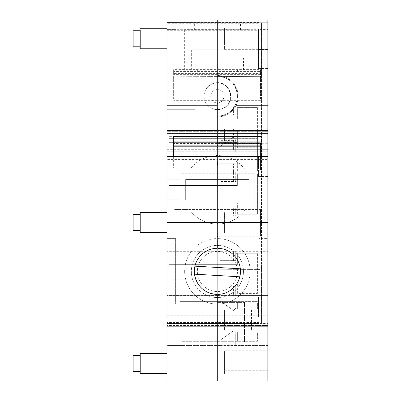 <?xml version="1.0" encoding="UTF-8"?>
<svg xmlns="http://www.w3.org/2000/svg" width="401" height="401" viewBox="0 0 401 401"><rect width="100%" height="100%" fill="white"/><g stroke="black" fill="none" stroke-linecap="round" stroke-linejoin="round"><path stroke-width="0.3" stroke-dasharray="2 1.5" d="M166.951 159.613L166.951 156.45L166.951 159.613L217.076 159.613L217.076 156.45L217.076 168.144L217.076 159.613M217.076 140.706L217.076 306.098L217.076 295.738L217.743 295.738L217.743 378.945L217.743 342.855L217.076 342.855L217.076 378.945L217.743 378.945L217.743 342.855L217.076 342.855L217.076 380.95L217.076 344.86L172.966 344.86L172.966 380.95L172.966 344.86L217.076 344.86L217.076 380.95L166.951 380.95L166.951 20.05L217.076 20.05L217.076 76.195A20.05 20.05 0 0 1 237.457 95.904A20.05 20.05 0 0 1 217.076 116.285L217.076 143.357L260.515 143.357L260.515 170.089L189.417 170.089A34.235 34.235 0 0 1 245.397 170.089A34.235 34.235 0 0 0 189.417 170.089L261.186 170.089L260.515 170.089L260.515 143.357L217.076 143.357L217.076 116.285L217.743 116.285C229.893 114.892 236.465 108.1 237.457 95.904C236.059 83.754 229.267 77.182 217.076 76.195L217.076 142.3L217.076 140.706L217.743 140.706L217.743 22.055L217.076 22.055M166.951 109.679L166.951 82.791L195.021 82.791L166.951 82.791L166.951 109.679L195.021 109.679L195.021 82.791L195.021 109.679L166.951 109.679M166.951 238.595L166.951 304.093L175.638 304.093L166.951 304.093L166.951 238.595L175.638 238.595L175.638 304.093L175.638 238.595L166.951 238.595M166.951 131.663L166.951 151.713L166.951 131.663L217.076 131.663L217.076 151.713L166.951 151.713L217.076 151.713L217.076 131.663L166.951 131.663M166.951 172.094L166.951 216.204L166.951 172.094L217.076 172.094L217.076 216.204L166.951 216.204L217.076 216.204L217.076 172.094L166.951 172.094M166.951 345.527L166.951 325.477L166.951 345.527L217.076 345.527L166.951 345.527M166.951 213.758L166.951 232.58L166.951 213.758M166.951 47.559L166.951 28.737L166.951 47.559M166.951 372.369L166.951 353.547L166.951 372.369M173.633 156.671L173.633 168.144L173.633 156.45L217.076 156.671M217.076 295.738L217.076 315.787L217.076 295.738L166.951 295.738L166.951 315.787L166.951 295.738L217.076 295.738L217.076 378.945L217.743 378.945L217.743 343.857L217.743 380.95L261.853 380.95L261.853 344.86L217.743 344.86L217.743 380.95L261.853 380.95L261.853 344.86L217.743 344.86L217.743 380.95L267.868 380.95L267.868 329.822L251.492 329.822L251.492 308.77L267.868 308.77L267.868 295.402L217.743 295.402L217.743 236.926L261.186 236.926L217.743 236.926L217.743 297.407L217.076 297.407L217.076 236.254L260.515 236.254L217.076 236.254L217.076 251.292L166.951 251.292L217.076 251.292L217.076 295.402L166.951 295.402L217.076 295.402L217.076 302.419L244.475 302.419L244.475 343.191L217.076 343.191L244.475 343.191L244.475 302.419L217.076 302.419L217.076 297.407L217.743 297.407L217.743 301.752L245.146 301.752L245.146 343.857L217.743 343.857L245.146 343.857L245.146 301.752L217.743 301.752L217.743 295.402L220.239 295.402L220.239 286.048L235.728 286.048L235.728 295.402L267.868 295.402L267.868 20.05L217.743 20.05L217.743 75.523L217.743 22.055M173.969 209.522L173.969 170.089L173.969 209.522L189.417 209.522A34.235 34.235 0 0 0 245.397 209.522L189.417 209.522A34.235 34.235 0 0 0 245.397 209.522L260.515 209.522L260.515 236.254L260.515 209.522L261.186 209.522L173.969 209.522M211.001 84.511A13.368 13.368 0 0 1 229.141 89.834A13.368 13.368 0 0 1 223.818 107.969A13.368 13.368 0 0 1 205.678 102.646A13.368 13.368 0 0 1 211.001 84.511C225.738 75.523 239.342 100.425 223.818 107.969A13.368 13.368 0 0 1 205.678 102.646A13.368 13.368 0 0 1 211.001 84.511M169.177 282.038L181.989 282.038L181.989 264.66L181.989 282.038L237.347 282.038L237.347 293.397L257.397 293.397L237.347 293.397L237.347 282.038L169.177 282.038L169.177 264.66L237.347 264.66L169.177 264.66L169.177 282.038M181.989 151.713L169.177 151.713L169.177 138.345L237.347 138.345L237.347 144.951L181.989 144.951L181.989 151.713L169.177 151.713L169.177 138.345L237.347 138.345L237.347 144.951L181.989 144.951L181.989 151.713M169.177 185.462L169.177 202.841L181.989 202.841L181.989 185.462L181.989 202.841L237.347 202.841L169.177 202.841L169.177 185.462L237.347 185.462L237.347 174.099L257.397 174.099L237.347 174.099L237.347 185.462L169.177 185.462M181.989 345.527L169.177 345.527L169.177 332.163L237.347 332.163L237.347 341.291L257.392 341.291L181.914 341.291L237.347 341.291L237.347 332.163L169.177 332.163L169.177 345.527L181.989 345.527L181.914 341.291L181.989 345.527M217.076 325.477L166.951 325.477L217.076 325.477L217.076 345.527L217.076 325.477M140.215 212.53L140.215 231.352M140.215 28.742L140.215 48.787M140.215 353.547L140.215 372.369M217.076 143.438L217.076 145.112L217.076 143.438L173.633 143.438L173.633 146.811M217.076 248.289L217.076 238.595A32.747 32.747 0 0 0 184.66 271.342A32.747 32.747 0 0 1 217.076 238.595L217.076 294.399C203.247 292.88 195.673 285.191 194.35 271.342A23.057 23.057 0 0 1 217.076 248.289M173.633 159.814L217.076 159.814M173.633 143.438L173.633 136.631M217.076 153.718L217.076 129.658L217.076 153.718L217.743 153.718L217.743 129.658L217.743 153.718L217.076 153.718M217.076 218.209L217.076 170.089L217.076 218.209L217.743 218.209L217.743 170.089L217.743 218.209L217.076 218.209M217.076 347.532L217.076 323.472L217.076 347.532L217.743 347.532L217.743 323.472L217.743 347.532L217.076 347.532M140.215 215.517L140.215 230.575L140.215 215.517M140.215 31.724L140.215 46.782L140.215 31.724M140.215 356.534L140.215 371.592L140.215 356.534M173.633 168.144L217.076 168.144M173.633 164.851L217.076 164.851M173.633 163.107L217.076 163.107M217.076 304.088A32.747 32.747 0 0 1 184.66 271.342A32.747 32.747 0 0 0 217.076 304.088M217.743 378.945L217.076 378.945M217.076 246.951L217.743 246.951L217.743 236.59L217.076 236.59L217.743 236.59L217.743 306.098L217.076 306.098L217.743 306.098L217.743 295.738L217.743 315.787L217.743 295.738L267.868 295.738L267.868 315.787L267.868 295.738L236.009 295.738L236.009 307.883L233.447 310.439L220.239 301.086L220.239 295.738L236.009 295.738L236.009 307.883L233.447 310.439L220.239 301.086L220.239 295.738L217.743 295.738M217.076 162.425L217.743 162.425L217.743 159.267L217.743 246.951M217.076 161.297L217.743 161.297L217.743 159.147L217.743 162.425M217.076 162.761L217.743 162.761L217.743 161.297M217.076 164.505L217.743 164.505L217.743 162.761M217.076 170.961L217.743 170.961L217.743 164.505M217.743 170.961L217.743 140.706M217.743 75.523A20.717 20.717 0 0 1 238.129 96.24A20.717 20.717 0 0 1 217.743 116.957L217.743 142.691L261.186 142.691L261.186 236.926L261.186 142.691L217.743 142.691L217.743 116.957A20.717 20.717 0 0 0 238.129 96.24A20.717 20.717 0 0 0 217.743 75.523M185.663 200.164L249.156 200.164L249.156 179.447L185.663 179.447L185.663 200.164L249.156 200.164L249.156 179.447L185.663 179.447L185.663 200.164L249.156 200.164L249.156 179.447L185.663 179.447L185.663 200.164L185.663 179.447L249.156 179.447L249.156 200.164L185.663 200.164M217.076 249.287L217.743 249.287L217.076 249.287M257.397 253.297L237.347 253.297L237.347 264.66L237.347 253.297L257.397 253.297L257.397 293.397L257.397 253.297M217.076 129.658L217.743 129.658L217.076 129.658M257.397 144.951L237.347 144.951L257.397 144.951L257.397 138.345L237.347 138.345L237.347 144.951L237.347 138.345L257.397 138.345L257.397 144.951M217.076 170.089L217.743 170.089L217.076 170.089M237.347 214.199L237.347 202.841L237.347 214.199L257.397 214.199L257.397 174.099L257.397 214.199L237.347 214.199M166.951 163.072L217.076 163.072L217.076 183.122L172.966 183.122L172.966 279.763L217.076 279.763L217.076 323.472L217.743 323.472L217.743 269.778L217.743 321.467L217.076 321.467L217.076 269.783L260.845 269.552L259.181 269.562L259.181 323.632L259.181 269.562L166.951 270.043L217.076 269.783L217.076 323.472L166.951 323.472L259.181 323.472L166.951 323.472L166.951 270.043L166.951 323.472L217.743 323.472L217.743 279.763L261.853 279.763L261.853 183.122L217.743 183.122L217.743 22.722L261.517 22.722L261.517 78.16L260.85 78.16L260.85 267.547L261.517 267.542L261.517 323.472L261.517 22.722L267.868 22.722L267.868 323.472L267.868 22.722L217.743 22.722L217.743 76.421L166.951 76.155L166.951 22.722L166.951 76.155L260.85 76.646L260.85 267.547L261.517 267.542L261.517 78.16L260.85 78.16L260.85 76.646L217.743 76.421L217.743 24.727L217.743 73.167L217.076 73.167L217.076 27.719L217.076 73.167L217.743 73.167L217.743 27.719L217.076 27.719L217.076 24.727L217.076 76.416L217.076 22.722L166.951 22.722L259.181 22.722L259.181 76.636L259.181 29.303L166.951 29.303L166.951 323.632L166.951 22.722L259.181 22.722L259.181 23.699L166.951 23.699L166.951 29.303M257.392 332.163L237.347 332.163L237.347 341.291L237.347 332.163L257.392 332.163L257.392 341.291L257.392 332.163M133.132 214.535L133.132 230.575M133.132 30.747L133.132 46.782M133.132 355.557L133.132 371.592M217.743 304.088L217.743 294.399A23.057 23.057 0 0 0 240.465 271.342A23.057 23.057 0 0 0 217.743 248.289L217.743 304.088A32.747 32.747 0 0 0 250.159 271.342A32.747 32.747 0 0 1 217.743 304.088M217.743 159.814L217.743 168.144L217.743 159.814L261.186 159.814L261.186 156.45L261.186 168.144L261.186 159.814M217.743 143.438L217.743 145.112L217.743 143.438L261.186 143.438L261.186 146.811M217.743 251.292L267.868 251.292L217.743 251.292M217.743 131.663L217.743 151.713L217.743 131.663L267.868 131.663L267.868 151.713L267.868 131.663L217.743 131.663M217.743 172.094L217.743 216.204L217.743 172.094L267.868 172.094L267.868 216.204L267.868 172.094L217.743 172.094M217.743 325.477L217.743 345.527L217.743 325.477L267.868 325.477L267.868 345.527L267.868 325.477L217.743 325.477M220.239 260.65L220.239 251.292L220.239 260.65L235.728 260.65L235.728 251.292L235.728 260.65L220.239 260.65M233.447 295.402L220.239 295.402L220.239 286.048L233.447 286.048L233.447 295.402L235.728 295.402L235.728 286.048L233.447 286.048M217.743 238.595A32.747 32.747 0 0 1 250.159 271.342A32.747 32.747 0 0 0 217.743 238.595M267.868 159.613L267.868 156.45L267.868 159.613L217.743 159.613M217.743 156.671L261.186 156.671M217.743 163.107L261.186 163.107M217.743 164.851L261.186 164.851M217.743 168.144L261.186 168.144M261.186 143.438L261.186 136.631M267.868 329.822L267.868 308.77L251.492 308.77L251.492 329.822L267.868 329.822M267.868 304.093L267.868 238.595L259.181 238.595L259.181 304.093L259.181 238.595L267.868 238.595L267.868 304.093L259.181 304.093L267.868 304.093M267.868 320.133L267.868 330.158L267.868 320.133M267.868 355.426L267.868 370.258L267.868 355.426M267.868 363.572L267.868 374.133L267.868 363.572M267.868 222.555L267.868 233.116L267.868 222.555M267.868 139.864L267.868 128.987L267.868 139.864M267.868 38.762L267.868 49.323L267.868 38.762M220.239 151.713L217.076 151.713L217.076 103.593L217.076 151.713L217.743 151.713L217.743 103.593L217.076 103.593L217.743 103.593L217.743 151.713L220.239 151.713L220.239 146.365L220.239 151.713L220.239 146.365L233.447 137.007L220.239 146.365L233.447 137.007L220.239 146.365L220.239 151.713L235.728 151.713L235.728 139.287L233.447 137.007L235.728 139.287L233.447 137.007L235.728 139.287L235.728 151.713L220.239 151.713M267.868 151.713L235.728 151.713L235.728 139.287L235.728 151.713L267.868 151.713M267.868 216.204L217.743 216.204L267.868 216.204M235.728 181.452L235.728 172.094L235.728 181.452L220.239 181.452L235.728 181.452M220.239 181.452L220.239 172.094L220.239 181.452M233.447 206.851L220.239 206.851L220.239 216.204L220.239 206.851L235.728 206.851L235.728 216.204L235.728 206.851L233.447 206.851L233.447 216.204M220.239 345.527L217.743 345.527L220.239 345.527L220.239 340.183L220.239 345.527L220.239 340.183L233.447 330.825L220.239 340.183L233.447 330.825L220.239 340.183L220.239 345.527L235.728 345.527L235.728 333.106L233.447 330.825L235.728 333.106L233.447 330.825L235.728 333.106L235.728 345.527L220.239 345.527M267.868 345.527L235.728 345.527L235.728 333.106L235.728 345.527L267.868 345.527M233.447 260.65L233.447 251.292M224.425 320.133L224.425 330.158L224.425 320.133C224.425 307.201 224.425 307.201 224.425 320.133C224.425 307.201 224.425 307.201 224.425 320.133M224.425 355.426L224.425 370.258L224.425 350.208L267.868 350.208M224.425 363.572C224.425 377.196 224.425 377.196 224.425 363.572C224.425 377.196 224.425 377.196 224.425 363.572L224.425 353.015L224.425 363.572M224.425 222.555L224.425 233.116L224.425 222.555C224.425 208.936 224.425 208.936 224.425 222.555C224.425 208.936 224.425 208.936 224.425 222.555M224.425 139.864L224.425 128.987L224.425 143.688L267.868 143.693M224.425 38.762L224.425 28.205L224.425 38.762C224.425 52.386 224.425 52.386 224.425 38.762C224.425 52.386 224.425 52.386 224.425 38.762M233.447 181.452L233.447 172.094M228.024 254.47A20.05 20.05 0 0 1 234.42 282.093A20.05 20.05 0 0 1 206.796 288.489A20.05 20.05 0 0 1 200.4 260.866A20.05 20.05 0 0 1 228.024 254.47A20.05 20.05 0 0 1 234.42 282.093A20.05 20.05 0 0 1 206.796 288.489A20.05 20.05 0 0 1 200.4 260.866A20.05 20.05 0 0 1 228.024 254.47M243.472 271.482A26.065 26.065 0 0 1 217.407 297.547A26.065 26.065 0 0 1 191.342 271.482A26.065 26.065 0 0 1 217.407 245.417A26.065 26.065 0 0 1 243.472 271.482A26.065 26.065 0 0 0 191.929 265.988A26.065 26.065 0 0 0 191.342 271.482L191.467 273.993A26.065 26.065 0 0 0 242.891 276.976A26.065 26.065 0 0 0 243.472 271.482M239.813 276.795L194.525 274.169M194.941 266.159L240.324 268.79M259.181 22.521L166.951 22.521L166.951 23.699M166.951 22.521L217.076 22.722L217.076 69.639L173.633 69.639L173.633 99.087L217.076 99.087L217.076 105.869L217.076 24.727L217.076 27.719L217.743 27.719L217.076 27.719L217.743 27.719L217.743 24.727L217.076 24.727L217.743 24.727L217.076 24.727L217.743 24.727L217.743 67.649L217.076 67.649M166.951 179.783L166.951 199.833L179.984 199.833L179.984 179.783L179.984 199.833L166.951 199.833L166.951 179.783L179.984 179.783L166.951 179.783M166.951 105.598L166.951 149.708L166.951 105.598L217.076 105.598L217.076 149.708L217.076 105.598L166.951 105.598M166.951 29.408L166.951 68.837L175.974 68.837L166.951 68.837L166.951 29.408L175.974 29.408L175.974 68.837L175.974 29.408L166.951 29.408M166.951 128.987L166.951 173.097L166.951 128.987L217.076 128.987L217.076 173.097L217.076 128.987L166.951 128.987M259.181 323.632L166.951 323.632M259.181 322.454L166.951 322.454M259.181 315.868L166.951 315.868M259.181 316.845L166.951 316.845M260.845 269.552L260.85 267.547L260.85 269.552M254.835 173.768L254.835 205.848L179.984 205.848L179.984 173.768L254.835 173.768L254.835 205.848L179.984 205.848L179.984 173.768L254.835 173.768M217.407 82.872A13.368 13.368 0 0 0 204.044 96.24A13.368 13.368 0 0 0 217.407 109.608A13.368 13.368 0 0 0 230.775 96.24A13.368 13.368 0 0 0 217.407 82.872A13.368 13.368 0 0 0 204.044 96.24A13.368 13.368 0 0 0 217.407 109.608C234.65 110.425 234.65 82.055 217.407 82.872M166.951 30.281L259.181 30.281L259.181 29.303M259.181 30.281L259.181 23.699M217.076 163.072L217.076 99.087M166.951 149.708L217.076 149.708L166.951 149.708M169.177 136.34L179.869 136.34L179.869 118.962L179.869 136.34L237.347 136.34L169.177 136.34L169.177 118.962L237.347 118.962L169.177 118.962L169.177 136.34M169.177 295.738L179.869 295.738L179.869 301.612L179.869 295.738L169.177 295.738L169.177 309.106L169.177 295.738M166.951 315.787L217.076 315.787L166.951 315.787M166.951 173.097L217.076 173.097L166.951 173.097M169.177 142.355L169.177 159.733L237.347 159.733L169.177 159.733L169.177 142.355L179.869 142.355L179.869 159.733L179.869 142.355L237.347 142.355L237.347 130.992L257.397 130.992L257.397 171.092L257.397 130.992L237.347 130.992L237.347 142.355L169.177 142.355M217.743 29.724L217.743 22.722L240.465 22.722L217.743 22.722L217.743 71.162L250.159 71.162L217.743 71.162L217.743 29.724L250.159 29.724L217.743 29.724M217.743 183.122L217.743 279.763L261.853 279.763L261.853 183.122L217.743 183.122M217.743 73.979L260.515 73.979L260.515 73.413L217.743 73.413L217.743 281.768L217.076 281.768L217.076 321.467L217.743 321.467L217.743 281.768L217.076 281.768L217.076 69.639M173.633 99.087L173.633 71.408L173.633 73.979L173.633 73.413L217.743 73.403L217.743 67.649M217.076 183.122L217.076 279.763L172.966 279.763L172.966 183.122L217.076 183.122M217.076 29.724L217.076 71.162L184.66 71.162L217.076 71.162L217.076 29.724L184.66 29.724L217.076 29.724M173.633 73.413L173.633 69.639M217.076 99.764L173.633 99.764M217.743 323.472L267.868 323.472L217.743 323.472M217.076 293.732L217.076 317.792L217.076 293.732L217.743 293.732L217.743 317.792L217.076 317.792L217.743 317.792L217.743 293.732L217.076 293.732M237.347 309.106L237.347 301.612L179.869 301.612L237.347 301.612L237.347 309.106L237.347 301.612L237.347 309.106L257.397 309.106L257.397 301.612L237.347 301.612L257.397 301.612L257.397 309.106L169.177 309.106L237.347 309.106M217.076 175.102L217.076 126.982L217.076 175.102L217.743 175.102L217.076 175.102M214.204 102.105A6.682 6.682 0 0 0 223.272 99.443A6.682 6.682 0 0 0 220.615 90.375A6.682 6.682 0 0 0 211.543 93.037A6.682 6.682 0 0 0 214.204 102.105C221.573 106.596 228.375 94.15 220.615 90.375A6.682 6.682 0 0 0 211.543 93.037A6.682 6.682 0 0 0 214.204 102.105M217.743 163.072L267.868 163.072M217.743 99.087L260.515 99.087L260.515 69.639L217.743 69.639M260.515 73.413L260.515 69.639M260.515 73.979L260.515 71.408L217.743 71.408M260.515 99.087L260.515 71.408M260.515 74.37L217.743 74.37M260.515 105.869L217.743 105.869M260.515 102.902L217.743 102.902M260.515 100.33L217.743 100.33M260.515 99.764L217.743 99.764M217.743 181.117L217.076 181.117L217.743 181.117M217.743 163.518L217.076 163.518M217.743 102.776L217.076 102.776M217.743 108.536L217.076 108.536M217.076 100.33L173.633 100.33M217.076 102.902L173.633 102.902M217.076 105.869L173.633 105.869M217.076 74.37L173.633 74.37M217.076 71.408L173.633 71.408M217.076 73.979L173.633 73.979M257.397 107.603L237.347 107.603L237.347 118.962L237.347 107.603L257.397 107.603L257.397 147.703L237.347 147.703L237.347 136.34L237.347 147.703L257.397 147.703L257.397 107.603M217.743 175.102L217.743 126.982L217.076 126.982L217.743 126.982L217.743 175.102M237.347 171.092L237.347 159.733L237.347 171.092L257.397 171.092L237.347 171.092M267.868 149.708L267.868 105.598L267.868 149.708L217.743 149.708L217.743 105.598L217.743 149.708L267.868 149.708M267.868 128.987L267.868 173.097L267.868 128.987L217.743 128.987L217.743 173.097L217.743 128.987L267.868 128.987L224.425 128.987M267.868 39.433L267.868 49.458L267.868 39.433M267.868 60.15L267.868 51.794L267.868 60.15M267.868 166.415L267.868 176.44L267.868 166.415M267.868 306.765L267.868 296.74L267.868 306.765M267.868 29.408L267.868 68.837L258.51 68.837L258.51 29.408L258.51 68.837L267.868 68.837L267.868 29.408L258.51 29.408M236.009 105.598L267.868 105.598L236.009 105.598L236.009 114.952L236.009 105.598M236.009 140.35L236.009 149.708L236.009 140.35L220.239 140.35L236.009 140.35M220.239 140.35L220.239 149.708L220.239 140.35M233.447 114.952L220.239 114.952L220.239 105.598L220.239 114.952L236.009 114.952L233.447 114.952L233.447 105.598M217.743 315.787L267.868 315.787L217.743 315.787M236.009 173.097L267.868 173.097L236.009 173.097L236.009 163.743L236.009 173.097M236.009 138.345L236.009 128.987L236.009 138.345L220.239 138.345L236.009 138.345M220.239 138.345L220.239 128.987L220.239 138.345M233.447 163.743L220.239 163.743L220.239 173.097L220.239 163.743L236.009 163.743L233.447 163.743L233.447 173.097M258.51 39.433L258.51 49.458L258.51 39.433C258.51 26.501 258.51 26.501 258.51 39.433C258.51 26.501 258.51 26.501 258.51 39.433M258.51 60.15L258.51 68.506L258.51 60.15C258.51 49.373 258.51 49.373 258.51 60.15C258.51 49.373 258.51 49.373 258.51 60.15M258.51 166.415L258.51 176.44L258.51 166.415C258.51 153.483 258.51 153.483 258.51 166.415C258.51 153.483 258.51 153.483 258.51 166.415M258.51 306.765C258.51 293.833 258.51 293.833 258.51 306.765C258.51 293.833 258.51 293.833 258.51 306.765L258.51 316.79L258.51 306.765M233.447 140.35L233.447 149.708M220.239 301.086L220.239 295.738L220.239 301.086L233.447 310.439L220.239 301.086M236.009 307.883L233.447 310.439L236.009 307.883L236.009 295.738L236.009 307.883M233.447 138.345L233.447 128.987M207.798 69.859L237.457 69.859L197.362 69.859L197.357 71.157L237.457 71.157L207.798 71.157M217.407 69.859L243.472 69.859L217.407 69.859M217.407 49.809L243.161 49.809L217.407 49.809M243.161 57.829L243.161 49.809L191.653 49.809L191.653 57.829L191.342 57.829L191.653 57.829L191.653 49.809L243.161 49.809L243.161 57.829L243.472 57.829L191.653 57.829L243.161 57.829M224.425 330.158L267.868 330.158M224.425 310.108L267.868 310.108M224.425 370.258L267.868 370.258M224.425 374.133L267.868 374.133M224.425 353.015L267.868 353.015M224.425 233.116L267.868 233.116M224.425 211.994L267.868 211.994M224.425 28.205L267.868 28.205M224.425 49.323L267.868 49.323M194.35 29.724L194.35 22.722M240.465 29.724L240.465 22.722M250.159 29.724L250.159 71.162M184.66 29.724L184.66 71.162M258.51 49.458L267.868 49.458M258.51 68.506L267.868 68.506M258.51 51.794L267.868 51.794M258.51 176.44L267.868 176.44M258.51 156.39L267.868 156.39M258.51 296.74L267.868 296.74M258.51 316.79L267.868 316.79M237.457 69.859L237.457 71.157M243.472 69.859L243.472 57.829M191.342 69.859L191.342 57.829"/><path stroke-width="0.6" d="M166.951 326.825L166.951 380.95L217.076 380.95L217.076 326.825L166.951 326.825L166.951 222.385L217.076 222.385L217.076 246.951L217.743 246.951L217.743 248.289A23.057 23.057 0 0 1 240.465 271.342A23.057 23.057 0 0 1 217.743 294.399L217.743 380.95L267.868 380.95L267.868 326.825L217.743 326.825M166.951 130.531L217.076 130.531L217.076 20.05L166.951 20.05L166.951 222.385M217.076 246.951L217.076 248.289A23.057 23.057 0 0 0 194.35 271.342A23.057 23.057 0 0 0 217.076 294.399L217.076 326.825M166.951 156.45L217.076 156.45L217.076 222.385M166.951 133.688L217.076 133.688L217.076 136.631L173.633 136.631L173.633 156.45L173.633 146.811L217.076 146.811L217.076 136.631M217.076 130.531L217.076 133.688M166.951 232.58L140.215 232.58L140.215 212.53L166.951 212.53M166.951 48.787L140.215 48.787L140.215 29.965M166.951 373.597L140.215 373.597L140.215 353.547L166.951 353.547M217.076 156.45L217.076 146.811M173.633 141.914L217.076 141.914M173.633 145.112L217.076 145.112M217.743 378.945L217.076 378.945M217.076 325.422L217.743 325.422M217.076 295.738L217.743 295.738M217.076 223.367L217.743 223.367M217.076 159.267L217.743 159.267M217.076 159.147L217.743 159.147M217.076 147.232L217.743 147.232M217.076 142.3L217.743 142.3M217.076 140.931L217.743 140.931M217.076 137.312L217.743 137.312M217.076 134.034L217.743 134.034M217.076 130.876L217.743 130.876M217.076 22.055L217.743 22.055M140.215 230.575L133.132 230.575L133.132 215.517M140.215 46.782L133.132 46.782L133.132 31.724M140.215 371.592L133.132 371.592L133.132 356.534M217.743 130.531L267.868 130.531L267.868 20.05L217.743 20.05L217.743 133.688L267.868 133.688L267.868 326.825M217.743 133.688L217.743 246.951M217.743 222.385L267.868 222.385M217.743 156.45L267.868 156.45M217.743 136.631L261.186 136.631L261.186 156.45L261.186 146.811L217.743 146.811M217.743 145.112L261.186 145.112M217.743 141.914L261.186 141.914M267.868 130.531L267.868 133.688M194.525 274.169L239.813 276.795M194.941 266.159L240.324 268.79M217.076 145.678L217.743 145.678M217.076 142.666L217.743 142.666M166.951 28.737L140.215 28.737M140.215 214.535L133.132 214.535M140.215 30.742L133.132 30.742M140.215 355.552L133.132 355.552"/></g></svg>
